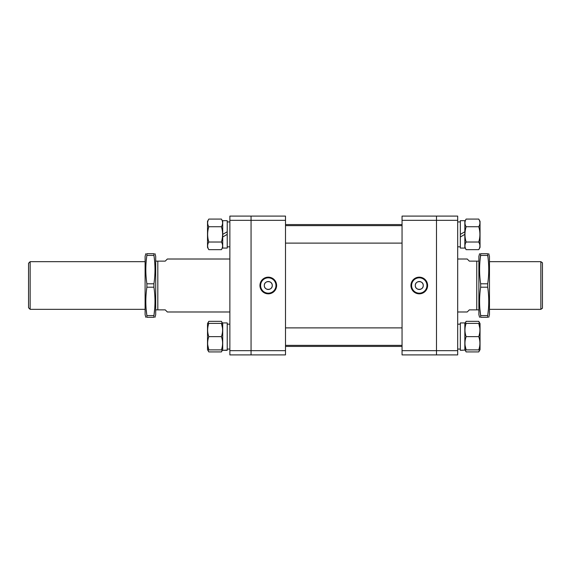 <?xml version="1.0" encoding="UTF-8"?>
<svg xmlns="http://www.w3.org/2000/svg" width="571" height="571" viewBox="0 0 571 571"><rect width="100%" height="100%" fill="white"/><g stroke="black" fill="none" stroke-linecap="round" stroke-linejoin="round"><path stroke-width="0.86" d="M457.685 354.905L436.494 354.905L436.494 350.665L457.685 350.665L457.685 354.905M457.685 220.335L436.494 220.335L436.494 216.095L457.685 216.095L457.685 350.665M402.055 220.335L402.055 216.095L436.494 216.095L436.494 354.905L402.055 354.905L402.055 350.665L436.494 350.665L436.494 220.335L402.055 220.335L402.055 350.665M423.247 285.5C423.489 290.625 415.053 290.625 415.303 285.5A3.976 3.976 0 0 1 419.271 281.524A3.976 3.976 0 0 1 423.247 285.5A3.976 3.976 0 0 1 419.271 289.476A3.976 3.976 0 0 1 415.303 285.5C415.053 280.382 423.489 280.368 423.247 285.5M410.942 285.5A8.337 8.337 0 0 0 419.271 293.837A8.337 8.337 0 0 0 427.608 285.5A8.337 8.337 0 0 0 419.271 277.163A8.337 8.337 0 0 0 410.942 285.5M411.206 285.5A8.065 8.065 0 0 0 419.271 293.565A8.065 8.065 0 0 0 427.344 285.5A8.065 8.065 0 0 0 419.271 277.435A8.065 8.065 0 0 0 411.206 285.5M411.598 285.5A7.68 7.68 0 0 0 419.271 293.18A7.68 7.68 0 0 0 426.951 285.5A7.68 7.68 0 0 0 419.271 277.82A7.68 7.68 0 0 0 411.598 285.5M28.55 263.245L30.142 261.661L30.142 309.339L28.55 307.755L28.55 263.245M145.105 309.339L30.142 309.339M145.105 261.661L30.142 261.661M542.45 308.226L540.858 309.339L540.858 261.661L542.45 262.774L542.45 308.226M489.468 261.661L540.858 261.661M489.468 309.339L540.858 309.339M478.876 309.867L469.341 309.867L467.221 311.987L457.685 311.987M476.756 309.867L476.756 261.133L469.341 261.133L467.221 259.013L457.685 259.013M155.697 261.133L165.24 261.133L167.353 259.013L229.87 259.013M157.817 261.133L157.817 309.867L165.24 309.867L167.353 311.987L229.87 311.987M155.697 309.867L157.817 309.867M478.876 261.133L476.756 261.133M460.333 350.323L464.837 350.073L464.837 322.929L460.333 322.929L460.333 350.323L462.581 350.259M479.654 349.873L478.741 351.922L480.04 349.673L480.04 323.579L478.741 321.33L479.654 323.379M478.741 336.626C480.297 341.03 480.297 345.441 478.741 349.873C480.297 349.873 480.297 349.873 478.741 349.873C480.297 349.873 480.297 349.873 478.741 349.873L466.136 349.873C464.58 349.873 464.58 349.873 466.136 349.873C464.58 349.873 464.58 349.873 466.136 349.873C464.58 345.469 464.58 341.051 466.136 336.626C464.58 332.222 464.58 327.804 466.136 323.379L478.741 323.379C480.297 327.783 480.297 332.201 478.741 336.626L466.136 336.626M465.079 345.369L466.136 349.873M478.741 323.379C480.297 323.379 480.297 323.379 478.741 323.379C480.297 323.379 480.297 323.379 478.741 323.379L479.833 328.239M466.136 323.379C464.58 323.379 464.58 323.379 466.136 323.379M479.583 317.29L478.876 314.635L478.876 256.365L479.583 253.71M480.018 260.683L480.646 253.71C479.24 253.71 479.24 253.71 480.646 253.71L487.698 253.71L488.326 260.683M487.698 283.794L480.646 283.794C479.24 274.337 479.24 264.88 480.646 255.415L487.698 255.415C489.104 264.88 489.104 274.337 487.698 283.794L487.698 287.206L480.646 287.206C479.24 296.627 479.24 306.085 480.646 315.585L479.89 308.854M488.762 317.29L489.468 314.635L489.468 256.365L488.762 253.71M488.412 309.339L487.698 315.585C489.104 306.085 489.104 296.627 487.698 287.206M487.698 315.585L487.698 317.29C489.104 317.29 489.104 317.29 487.698 317.29L480.646 317.29C479.24 317.29 479.24 317.29 480.646 317.29L480.646 315.585L487.698 315.585M487.698 253.71C489.104 253.71 489.104 253.71 487.698 253.71M480.646 287.206L480.646 283.794M402.055 225.631L285.5 225.631M402.055 243.118L285.5 243.118M457.685 246.822L460.333 246.822L457.685 246.822M460.333 234.374L464.837 231.776L464.837 220.677L460.333 220.677L460.333 248.071L464.837 248.071L464.837 234.374L460.333 236.972M457.685 221.926L460.333 221.926M457.685 349.074L460.333 349.074L457.685 349.074M480.04 247.421L480.04 221.327L478.741 219.078C480.297 221.627 480.297 224.175 478.741 226.73C480.297 231.812 480.297 236.908 478.741 242.018C480.297 244.566 480.297 247.115 478.741 249.67L479.925 247.621M464.837 234.374L464.837 231.776M464.951 247.621L466.136 249.67C464.58 247.129 464.58 244.574 466.136 242.018C464.58 236.908 464.58 231.812 466.136 226.73C464.58 224.182 464.58 221.634 466.136 219.078L478.741 219.078M464.837 221.327L466.136 219.078M479.604 243.917L478.876 242.254M466.136 249.67L478.741 249.67M466.136 242.018L478.741 242.018M466.136 226.73L478.741 226.73M464.837 323.579L466.136 321.33L478.741 321.33M464.951 349.873L466.136 351.922L465.222 349.873M466.136 351.922L478.741 351.922M465.222 323.379L466.136 321.33M264.309 285.5C264.059 280.375 272.503 280.375 272.253 285.5A3.976 3.976 0 0 1 268.284 289.476A3.976 3.976 0 0 1 264.309 285.5A3.976 3.976 0 0 1 268.284 281.524A3.976 3.976 0 0 1 272.253 285.5C272.503 290.618 264.066 290.632 264.309 285.5M276.614 285.5A8.337 8.337 0 0 0 268.284 277.163A8.337 8.337 0 0 0 259.948 285.5A8.337 8.337 0 0 0 268.284 293.837A8.337 8.337 0 0 0 276.614 285.5M276.35 285.5A8.065 8.065 0 0 0 268.284 277.435A8.065 8.065 0 0 0 260.212 285.5A8.065 8.065 0 0 0 268.284 293.565A8.065 8.065 0 0 0 276.35 285.5M275.957 285.5A7.68 7.68 0 0 0 268.284 277.82A7.68 7.68 0 0 0 260.604 285.5A7.68 7.68 0 0 0 268.284 293.18A7.68 7.68 0 0 0 275.957 285.5M285.5 216.095L285.5 220.335L251.062 220.335L251.062 216.095L285.5 216.095M285.5 350.665L285.5 354.905L251.062 354.905L251.062 350.665L285.5 350.665L285.5 220.335M251.062 350.665L251.062 220.335L251.062 354.905L229.87 354.905L229.87 350.665L251.062 350.665M229.87 220.335L229.87 216.095L251.062 216.095L251.062 220.335L229.87 220.335L229.87 350.665M221.42 336.626C222.975 341.03 222.975 345.441 221.42 349.873C222.975 349.873 222.975 349.873 221.42 349.873C222.975 349.873 222.975 349.873 221.42 349.873L208.815 349.873C207.259 349.873 207.259 349.873 208.815 349.873C207.259 349.873 207.259 349.873 208.815 349.873C207.259 345.469 207.259 341.051 208.815 336.626C207.259 332.222 207.259 327.804 208.815 323.379L221.42 323.379C222.975 327.783 222.975 332.201 221.42 336.626L208.815 336.626M207.901 349.873L208.815 351.922L207.516 349.673L207.516 323.579L208.815 321.33L221.42 321.33L222.333 323.379M207.701 344.834L208.815 349.873M221.42 323.379C222.975 323.379 222.975 323.379 221.42 323.379C222.975 323.379 222.975 323.379 221.42 323.379L222.476 327.882M208.815 323.379C207.259 323.379 207.259 323.379 208.815 323.379M222.719 322.929L227.222 322.929L222.719 322.929L222.719 350.323L227.222 350.073L224.974 350.259M227.222 322.929L227.222 350.073M222.604 349.873L221.42 351.922L222.333 349.873M222.719 323.579L221.42 321.33M208.815 351.922L221.42 351.922M207.901 323.379L208.815 321.33M227.222 350.323L222.719 350.323M227.222 349.074L229.87 349.074L227.222 349.074M222.719 236.972L222.719 220.677L227.222 220.677L227.222 234.374L222.719 236.972L222.719 248.071L227.222 248.071L227.222 234.374M222.604 221.127L221.42 219.078C222.975 221.627 222.975 224.175 221.42 226.73C222.975 231.812 222.975 236.908 221.42 242.018C222.975 244.566 222.975 247.115 221.42 249.67L222.604 247.621M208.815 219.078C207.259 221.634 207.259 224.182 208.815 226.73C207.259 231.812 207.259 236.908 208.815 242.018C207.259 244.574 207.259 247.129 208.815 249.67L207.516 247.421L207.516 221.327L208.815 219.078L221.42 219.078M222.29 243.917L221.983 243.118M208.815 249.67L221.42 249.67M208.815 242.018L221.42 242.018M208.815 226.73L221.42 226.73M222.719 234.374L227.222 231.776M227.222 246.822L229.87 246.822L227.222 246.822M227.222 221.926L229.87 221.926M154.991 253.71L155.697 256.365L155.697 314.635L154.991 317.29M154.684 308.854L153.927 315.585L146.883 315.585L146.162 309.339M146.883 283.794C145.469 274.337 145.469 264.88 146.883 255.415L146.883 253.71C145.469 253.71 145.469 253.71 146.883 253.71L153.927 253.71C155.333 253.71 155.333 253.71 153.927 253.71L153.927 255.415C155.333 264.88 155.333 274.337 153.927 283.794L146.883 283.794L146.883 287.206C145.469 296.706 145.469 306.163 146.883 315.585L146.883 317.29C145.469 317.29 145.469 317.29 146.883 317.29L153.927 317.29C155.333 317.29 155.333 317.29 153.927 317.29L153.927 315.585C155.333 306.163 155.333 296.706 153.927 287.206L146.883 287.206M145.812 253.71L145.105 256.365L145.105 314.635L145.812 317.29M146.883 255.415L153.927 255.415M153.927 283.794L153.927 287.206M402.055 346.426L285.5 346.426M402.055 224.574L285.5 224.574M402.055 345.369L285.5 345.369M402.055 327.882L285.5 327.882M457.685 324.178L460.333 324.178M460.333 248.071L464.837 248.071M227.222 324.178L229.87 324.178"/></g></svg>
